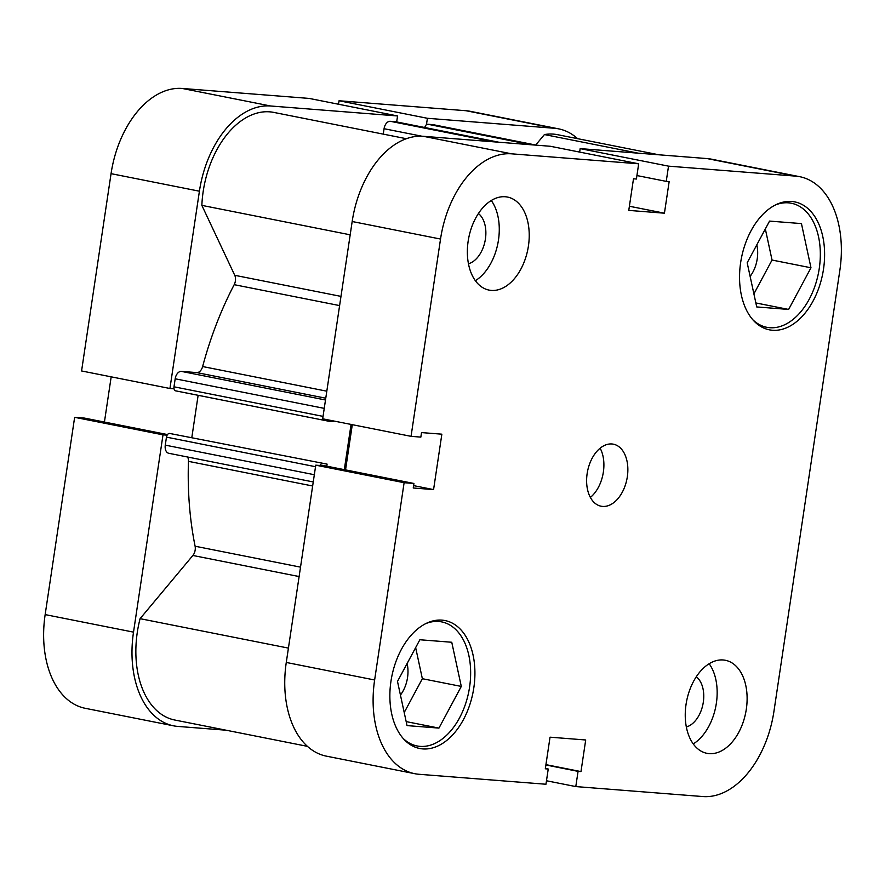<?xml version="1.0" encoding="UTF-8"?>
<svg xmlns="http://www.w3.org/2000/svg" width="885" height="885" viewBox="0 0 885 885"><rect width="100%" height="100%" fill="white"/><g stroke="black" fill="none" stroke-linecap="round" stroke-linejoin="round"><path stroke-width="1.33" d="M167.121 435.166L163.006 434.845L133.513 632.133A90.901 57.702 101.2 0 0 173.582 725.833A90.901 57.702 101.2 0 0 177.863 726.419L226.084 730.202M163.006 434.845L74.639 417.311L45.157 614.599L133.513 632.133M397.564 115.957L309.208 98.423L182.233 88.456L270.589 105.99L397.564 115.957L396.668 121.942M577.606 138.657A90.901 57.702 101.2 0 0 558.656 128.856A90.901 57.702 101.2 0 0 554.375 128.27L466.019 110.725A90.901 57.702 -78.8 0 1 470.3 111.322L558.656 128.856M426.448 124.697L427.4 118.291L554.375 128.27M270.589 105.99A90.901 57.702 101.2 0 0 199.413 191.204L169.931 388.493L174.046 388.814M173.582 725.833L85.225 708.299A90.901 57.702 -78.8 0 1 45.157 614.599M167.508 434.568L84.44 418.085L74.639 417.311M111.178 376.833L104.43 422.045M199.413 191.204L111.056 173.659L81.575 370.959L169.931 388.493M111.056 173.659A90.901 57.702 -78.8 0 1 182.233 88.456M427.4 118.291L339.043 100.757L338.524 104.242M339.043 100.757L466.019 110.725M775.548 204.911A63.233 40.135 -78.8 0 1 791.389 203.251A63.233 40.135 -78.8 0 1 819.267 268.42A63.233 40.135 -78.8 0 1 766.775 327.295A63.233 40.135 -78.8 0 1 752.77 319.695M425.862 623.571A63.233 40.135 -78.8 0 1 441.703 621.901A63.233 40.135 -78.8 0 1 469.581 687.081A63.233 40.135 -78.8 0 1 417.089 745.955A63.233 40.135 -78.8 0 1 403.084 738.356M686.34 726.972A26.871 17.058 101.2 0 0 703.309 702.203A26.871 17.058 101.2 0 0 696.307 676.76M468.453 263.763A26.871 17.058 101.2 0 0 485.423 238.983A26.871 17.058 101.2 0 0 478.42 213.539M528.433 245.953A47.425 30.101 101.2 0 0 507.525 197.067A47.425 30.101 101.2 0 0 468.154 241.218A47.425 30.101 101.2 0 0 489.062 290.103A47.425 30.101 101.2 0 0 528.433 245.953M475.356 280.7A47.425 30.101 101.2 0 0 498.476 240.012A47.425 30.101 101.2 0 0 491.275 200.519M746.32 709.173A47.425 30.101 101.2 0 0 725.412 660.287A47.425 30.101 101.2 0 0 686.041 704.438A47.425 30.101 101.2 0 0 706.949 753.323A47.425 30.101 101.2 0 0 746.32 709.173M693.254 743.92A47.425 30.101 101.2 0 0 716.363 703.221A47.425 30.101 101.2 0 0 709.162 663.739M627.332 476.772A31.617 20.067 101.2 0 0 613.394 444.181A31.617 20.067 101.2 0 0 587.142 473.619A31.617 20.067 101.2 0 0 601.081 506.209A31.617 20.067 101.2 0 0 627.332 476.772M590.372 497.425A31.617 20.067 101.2 0 0 603.371 472.015A31.617 20.067 101.2 0 0 600.141 448.208M823.515 269.117A65.213 41.396 101.2 0 0 794.774 201.902A65.213 41.396 101.2 0 0 740.645 262.613A65.213 41.396 101.2 0 0 769.386 329.828A65.213 41.396 101.2 0 0 823.515 269.117M473.829 687.778A65.213 41.396 101.2 0 0 445.089 620.562A65.213 41.396 101.2 0 0 390.96 681.273A65.213 41.396 101.2 0 0 419.7 748.489A65.213 41.396 101.2 0 0 473.829 687.778M407.1 663.529A26.871 17.058 -78.8 0 1 407.542 677.545A26.871 17.058 -78.8 0 1 400.44 695.035M756.797 244.868A26.871 17.058 -78.8 0 1 757.228 258.885A26.871 17.058 -78.8 0 1 750.126 276.374M579.642 152.087L580.162 148.614L707.137 158.581A90.901 57.702 -78.8 0 1 711.418 159.167L799.774 176.701A90.901 57.702 101.2 0 0 795.493 176.115L707.137 158.581M580.162 148.614L668.518 166.148L795.493 176.115M374.632 679.99A90.901 57.702 101.2 0 0 414.7 773.678L326.344 756.144A90.901 57.702 -78.8 0 1 286.275 662.456L374.632 679.99L404.113 482.701L413.915 483.464L413.24 487.989L433.573 489.593L441.858 434.181L421.514 432.588L420.84 437.113L411.049 436.338L322.682 418.804L352.175 221.516A90.901 57.702 -78.8 0 1 423.351 136.301L550.326 146.268L638.682 163.802L636.403 179.024L633.494 178.792L628.77 210.398L664.436 213.196L669.16 181.591L666.239 181.37L668.518 166.148M411.049 436.338L440.531 239.05L352.175 221.516M414.7 773.678A90.901 57.702 101.2 0 0 418.981 774.275L545.957 784.243L548.235 769.021L545.315 768.788L550.039 737.183L585.704 739.982L580.98 771.587L578.071 771.366L575.792 786.577L702.767 796.544A90.901 57.702 101.2 0 0 773.944 711.341L839.843 270.401A90.901 57.702 101.2 0 0 799.774 176.701M286.275 662.456L315.757 465.167L325.558 465.93L413.915 483.464M345.537 469.902L352.296 424.678M423.351 136.301L511.707 153.835L638.682 163.802M511.707 153.835A90.901 57.702 101.2 0 0 440.531 239.05M546.476 780.758L575.792 786.577M315.757 465.167L404.113 482.701M545.37 768.457L548.235 769.021M545.934 764.64L580.98 771.587M545.89 764.972L578.071 771.366M413.594 485.622L433.573 489.593M636.923 175.551L666.239 181.37M629.39 206.249L664.436 213.196M404.213 712.525L422.355 678.707L415.651 647.61M753.898 293.864L772.041 260.046L765.337 228.95M461.295 686.428L438.938 728.101L407.034 725.6L397.498 681.428L419.866 639.755L451.759 642.256L461.295 686.428L422.355 678.707M438.938 728.101L406.171 721.607M747.183 262.768L769.552 221.095L801.445 223.595L810.981 267.779L788.623 309.44L756.719 306.94L747.183 262.768M788.623 309.44L755.856 302.947M810.981 267.779L772.041 260.046M328.313 421.138L175.927 390.893A3.949 2.511 -78.8 0 1 175.739 390.871A3.949 2.511 -78.8 0 1 173.991 386.8L175.186 378.791A7.899 5.022 -78.8 0 1 181.381 371.39L196.724 372.585A7.899 5.022 101.2 0 0 202.632 366.545A272.691 173.106 -78.8 0 1 234.193 284.671A7.899 5.022 101.2 0 0 235.388 280.932A7.899 5.022 101.2 0 0 234.746 275.301L201.857 205.375A84.971 53.941 -78.8 0 1 273.719 112.395L406.37 138.713M307.394 746.343L174.743 720.014A84.971 53.941 -78.8 0 1 140.084 618.67L192.875 555.47A7.899 5.022 101.2 0 0 195.165 550.061A7.899 5.022 101.2 0 0 195.109 546.222A272.691 173.106 -78.8 0 1 188.461 461.351A7.899 5.022 101.2 0 0 187.653 457.025M169.135 453.33A7.899 5.022 -78.8 0 1 168.758 453.275A7.899 5.022 -78.8 0 1 165.274 445.133L314.33 474.714M315.525 466.716L166.468 437.135L165.274 445.133M166.468 437.135A3.949 2.511 -78.8 0 1 169.566 433.429L327.096 464.116L326.786 466.174M191.857 437.278L198.129 395.307M421.88 136.213L384.068 128.712L383.26 134.133M384.068 128.712A7.899 5.022 -78.8 0 1 390.263 121.3L493.653 141.821M498.797 142.231L395.407 121.71L390.263 121.3M424.789 127.528A3.949 2.511 -78.8 0 1 427.809 124.254L432.953 124.652A7.899 5.022 -78.8 0 1 433.329 124.708A7.899 5.022 -78.8 0 1 433.694 124.796M535.702 145.018L544.43 134.564A84.971 53.941 -78.8 0 1 557.506 134.675L658.916 154.798M326.963 419.656A3.949 2.511 101.2 0 0 328.49 421.183A3.949 2.511 101.2 0 0 328.678 421.205L333.446 421.581L333.545 420.961M344.309 469.658L351.068 424.435M169.566 433.429L327.096 464.116M322.328 463.74A3.949 2.511 101.2 0 0 319.872 465.488M201.857 205.375L350.183 234.813M544.43 134.564L638.151 153.16M140.084 618.67L288.422 648.108M234.746 275.301L340.979 296.387M195.109 546.222L300.513 567.141M202.632 366.545L326.808 391.192M339.608 305.591L234.193 284.671M312.648 485.998L188.461 461.351M299.108 576.555L192.875 555.47M427.809 124.254L531.199 144.764M536.343 145.173L432.953 124.652M325.769 398.206L196.724 372.585M181.381 371.39L325.503 399.987M173.991 386.8L323.047 416.381M324.242 408.372L175.186 378.791M766.775 327.295L759.85 325.923M417.089 745.955L410.164 744.573M441.703 621.901L434.778 620.529M791.389 203.251L784.475 201.868M536.531 145.184L433.329 124.708M395.595 121.732L498.897 142.231M313.246 481.949L168.758 453.275M328.49 421.183L175.739 390.871"/></g></svg>
